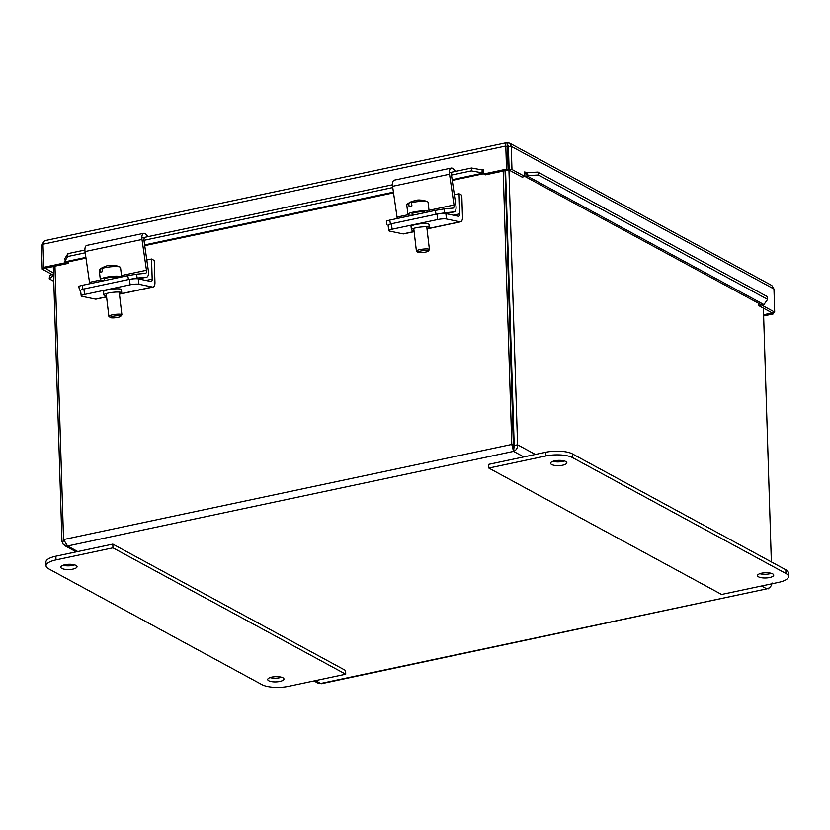 <?xml version="1.0" encoding="UTF-8"?>
<svg xmlns="http://www.w3.org/2000/svg" width="830" height="830" viewBox="0 0 830 830"><rect width="100%" height="100%" fill="white"/><g stroke="black" fill="none" stroke-linecap="round" stroke-linejoin="round"><path stroke-width="1.25" d="M552.904 461.335A8.124 2.635 178.2 0 0 564.39 460.972M554.699 460.837A8.124 2.635 -1.8 0 1 566.828 462.756A8.124 2.635 -1.8 0 1 558.787 465.651A8.124 2.635 -1.8 0 1 550.581 463.275A8.124 2.635 -1.8 0 1 554.699 460.837M759.813 573.686A8.124 2.635 178.2 0 0 771.309 573.323M761.608 573.188A8.124 2.635 -1.8 0 1 773.736 575.107A8.124 2.635 -1.8 0 1 765.706 577.991A8.124 2.635 -1.8 0 1 757.5 575.615A8.124 2.635 -1.8 0 1 761.608 573.188M778.55 582.39L721.602 594.467L488.818 468.079L488.704 464.364L545.652 452.277A19.65 6.37 178.2 0 1 572.441 453.917L785.823 569.774A19.65 6.37 178.2 0 1 788.386 572.783L788.5 576.508A19.65 6.37 -1.8 0 1 778.55 582.39M488.818 468.079L545.777 455.992A19.65 6.37 -1.8 0 1 572.555 457.631L785.937 573.499A19.65 6.37 -1.8 0 1 788.5 576.508M64.916 564.753A8.124 2.635 -1.8 0 1 77.045 566.683A8.124 2.635 -1.8 0 1 69.004 569.567A8.124 2.635 -1.8 0 1 60.808 567.191A8.124 2.635 -1.8 0 1 64.916 564.753M63.122 565.261A8.124 2.635 178.2 0 0 74.607 564.898M271.835 677.104A8.124 2.635 -1.8 0 1 283.964 679.023A8.124 2.635 -1.8 0 1 275.923 681.918A8.124 2.635 -1.8 0 1 267.717 679.542A8.124 2.635 -1.8 0 1 271.835 677.104M270.041 677.602A8.124 2.635 178.2 0 0 281.526 677.249M345.726 674.219L288.767 686.306A19.65 6.37 -1.8 0 1 261.99 684.667L48.607 568.799A19.65 6.37 -1.8 0 1 46.044 565.801A19.65 6.37 -1.8 0 1 55.994 559.908L112.942 547.831L345.726 674.219L345.612 670.505L112.828 544.117L112.942 547.831M112.828 544.117L55.869 556.193A19.65 6.37 178.2 0 0 45.93 562.076L46.044 565.801M138.33 278.87A6.547 1.152 173.3 0 0 129.49 279.43L130.113 284.804A6.547 1.152 -6.7 0 1 138.963 284.254L138.33 278.87L150.935 281.484A3.299 1.515 78 0 0 151.236 281.484A3.299 1.515 78 0 0 152.181 279.139L151.548 259.022L154.266 260.496L154.951 282.356A6.609 3.03 -102 0 1 153.062 287.045A6.609 3.03 -102 0 1 152.45 287.045L138.963 284.254M106.582 296.912L96.114 299.132A6.609 3.03 -102 0 1 95.502 299.132L82.014 296.331A6.547 1.152 -6.7 0 1 81.205 295.895A6.547 1.152 -6.7 0 1 84.556 294.474L130.113 284.804M106.458 295.771A9.016 1.577 -6.7 0 1 103.875 294.982L103.501 291.755A9.016 1.577 -6.7 0 1 110.131 289.431A9.016 1.577 -6.7 0 1 120.288 289.037A9.016 1.577 -6.7 0 1 121.408 289.649L121.782 292.876A9.016 1.577 -6.7 0 1 119.468 294.245M84.556 294.474L83.923 289.089A6.547 1.152 173.3 0 0 80.572 290.51L81.205 295.895M103.875 294.982A9.016 1.577 -6.7 0 1 110.504 292.658A9.016 1.577 -6.7 0 1 120.672 292.264A9.016 1.577 -6.7 0 1 121.782 292.876M146.806 260.018L151.548 259.022M445.866 213.621A6.547 1.152 173.3 0 0 437.026 214.171L437.659 219.556A6.547 1.152 -6.7 0 1 446.499 218.996L445.866 213.621L458.471 216.236A3.299 1.515 78 0 0 458.772 216.236A3.299 1.515 78 0 0 459.716 213.891L459.083 193.763L461.802 195.237L462.486 217.107A6.609 3.03 -102 0 1 460.598 221.797A6.609 3.03 -102 0 1 459.986 221.797L446.499 218.996M414.129 231.663L403.65 233.884A6.609 3.03 -102 0 1 403.038 233.884L389.55 231.082A6.547 1.152 -6.7 0 1 388.741 230.636A6.547 1.152 -6.7 0 1 392.092 229.225L437.659 219.556M413.994 230.522A9.016 1.577 -6.7 0 1 411.421 229.734L411.037 226.507A9.016 1.577 -6.7 0 1 417.666 224.183A9.016 1.577 -6.7 0 1 427.824 223.789A9.016 1.577 -6.7 0 1 428.944 224.401L429.328 227.628A9.016 1.577 -6.7 0 1 427.004 228.987M392.092 229.225L391.459 223.841A6.547 1.152 173.3 0 0 388.108 225.262L388.741 230.636M411.421 229.734A9.016 1.577 -6.7 0 1 418.04 227.41A9.016 1.577 -6.7 0 1 428.207 227.015A9.016 1.577 -6.7 0 1 429.328 227.628M454.352 194.77L459.083 193.763M136.473 274.19L127.768 275.674L128.494 279.534L137.199 278.05L136.473 274.19L145.499 273.35A3.299 1.515 78 0 0 145.582 273.34A3.299 1.515 78 0 0 146.464 270.258L141.992 239.497A6.609 3.03 -102 0 1 143.756 233.313A6.609 3.03 -102 0 1 145.873 234.309L148.01 236.643M80.915 290.075L82.927 289.203L82.212 285.344L127.768 275.674M82.927 289.203L128.494 279.534M82.212 285.344L78.777 286.267L79.504 290.127M143.756 233.313L86.797 245.4A6.609 3.03 78 0 0 85.044 251.573L89.505 282.335A3.299 1.515 -102 0 1 89.557 283.787M144.887 237.639A3.299 1.515 78 0 0 144.015 240.731L148.404 270.995A6.609 3.03 -102 0 1 146.651 277.168A6.609 3.03 -102 0 1 146.485 277.189L137.199 278.05M444.009 208.942L435.314 210.426L436.03 214.285L444.735 212.802L444.009 208.942L453.035 208.102A3.299 1.515 78 0 0 453.118 208.091A3.299 1.515 78 0 0 454 205L449.538 174.238A6.609 3.03 -102 0 1 451.292 168.065A6.609 3.03 -102 0 1 453.408 169.05L455.546 171.395M388.45 224.816L390.463 223.955L389.747 220.095L435.314 210.426M390.463 223.955L436.03 214.285M389.747 220.095L386.313 221.019L387.039 224.878M451.292 168.065L394.333 180.151A6.609 3.03 78 0 0 392.58 186.325L397.041 217.087A3.299 1.515 -102 0 1 397.093 218.539M452.423 172.391A3.299 1.515 78 0 0 451.551 175.483L455.94 205.736A6.609 3.03 -102 0 1 454.186 211.909A6.609 3.03 -102 0 1 454.02 211.941L444.735 212.802M111.677 265.382A19.567 10.427 89.7 0 1 113.222 265.278A19.567 10.427 89.7 0 1 114.156 265.434A18.488 15.303 68 0 0 111.946 265.444A19.567 10.427 -90.3 0 0 110.12 265.299A19.609 19.609 0 0 0 107.807 265.631A19.515 16.154 68 0 0 101.966 268.422L102.349 271.68A10.728 1.878 173.3 0 0 100.306 272.499L99.922 269.242A19.515 16.154 -112 0 1 101.302 268.256A19.515 16.154 -112 0 1 104.487 266.783M99.922 269.242A10.728 1.878 173.3 0 0 99.558 269.491A10.728 1.878 173.3 0 0 99.216 270.041L100.347 279.658A10.728 1.878 173.3 0 0 104.383 280.644M121.647 276.981L120.537 267.54A10.728 1.878 173.3 0 0 120.07 267.073A10.728 1.878 173.3 0 0 112.195 266.679A10.728 1.878 173.3 0 0 101.966 268.422M120.672 316.396L121.803 315.006A6.547 1.152 173.3 0 0 121.886 314.788A6.547 1.152 173.3 0 0 115.246 314.414A6.547 1.152 173.3 0 0 108.865 316.323A6.547 1.152 173.3 0 0 109 316.51L110.421 317.6A5.239 0.923 -6.7 0 1 115.422 315.929A5.239 0.923 -6.7 0 1 120.672 316.396A5.239 0.923 -6.7 0 1 112.797 317.932A5.239 0.923 -6.7 0 1 110.421 317.6M117.538 277.853L117.518 277.635A6.547 1.152 173.3 0 0 110.878 277.262A6.547 1.152 173.3 0 0 104.497 279.171L104.663 280.582M121.605 276.981A10.728 1.878 173.3 0 0 110.307 276.587A10.728 1.878 173.3 0 0 100.347 279.658M420.665 200.113A19.567 14.131 94 0 1 422.553 200.248A19.567 14.131 94 0 1 422.771 200.289A18.488 12.377 74.1 0 0 420.955 200.165A19.567 14.131 -86 0 0 418.776 199.989A19.609 19.609 0 0 0 416.504 200.175A19.515 13.062 74.1 0 0 411.535 202.634L411.919 205.882A10.728 1.878 173.3 0 0 409.107 206.691L408.723 203.433A19.515 13.062 -105.9 0 1 411.421 201.628A19.515 13.062 -105.9 0 1 413.973 200.943M429.183 211.723L428.073 202.292A10.728 1.878 173.3 0 0 427.616 201.825A10.728 1.878 173.3 0 0 425.085 201.348A10.728 1.878 173.3 0 0 411.535 202.634M408.723 203.433A10.728 1.878 173.3 0 0 407.094 204.242A10.728 1.878 173.3 0 0 406.752 204.792L407.883 214.399A10.728 1.878 173.3 0 0 411.919 215.385M428.207 251.148L429.338 249.757A6.547 1.152 173.3 0 0 429.421 249.54A6.547 1.152 173.3 0 0 427.595 248.969A6.547 1.152 173.3 0 0 420.416 249.519A6.547 1.152 173.3 0 0 416.401 251.075A6.547 1.152 173.3 0 0 416.536 251.262L417.957 252.351A5.239 0.923 -6.7 0 1 420.644 251.044A5.239 0.923 -6.7 0 1 426.807 250.515A5.239 0.923 -6.7 0 1 428.207 251.148A5.239 0.923 -6.7 0 1 423.176 252.496A5.239 0.923 -6.7 0 1 417.957 252.351M425.074 212.594L425.053 212.387A6.547 1.152 173.3 0 0 423.227 211.816A6.547 1.152 173.3 0 0 416.048 212.366A6.547 1.152 173.3 0 0 412.033 213.912L412.199 215.333M429.141 211.733A10.728 1.878 173.3 0 0 426.215 210.955A10.728 1.878 173.3 0 0 414.45 211.868A10.728 1.878 173.3 0 0 407.883 214.399M503.188 171.073L511.778 444.444L513.562 451.375L514.195 445.513L517.567 444.797L508.551 157.856L507.752 158.022M763.382 308.138L771.361 561.931M514.195 445.513L505.563 170.565M53.317 266.523L61.96 541.471L63.381 544.646L67.541 546.005L63.557 539.552L54.967 266.171M513.448 447.712L505.055 170.679M772.025 582.961C771.63 586.073 769.877 588.034 766.764 588.854L321.469 683.723L318.201 683.246L313.968 680.963M63.92 541.056L61.96 541.471M768.009 588.968L769.732 587.453M523.772 456.915L513.562 451.375C516.25 450.327 517.588 448.138 517.567 444.797L535.36 454.456M513.697 445.482L511.778 444.444L63.557 539.552M505.688 174.591L505.169 174.31M507.638 154.639L508.292 154.494L507.991 145.209M51.522 274.201L49.603 275.695L49.209 278.828L52.103 276.577L52.342 274.647M52.103 276.577L52.995 276.566A4.887 4.046 -61.5 0 0 53.628 276.494M64.771 261.336L67.738 256.512L67.925 253.638L64.948 258.452L65.28 261.772L85.895 257.404M67.925 253.638L84.909 250.038M141.857 237.951L392.445 184.789M449.404 172.702L471.492 168.013L471.305 170.887L482.002 172.806L482.189 169.932L471.492 168.013M482.189 169.932L482.697 170.378A1.639 0.747 78 0 0 483.133 170.524A1.639 0.747 78 0 0 483.6 169.362L483.755 173.989L485.353 174.86L508.126 170.026L506.518 169.154L483.755 173.989M482.002 172.806L482.51 173.252A4.887 2.241 78 0 0 483.745 173.719L452.267 180.401M527.942 175.618L538.504 175.006L537.923 172.08L527.351 172.702L527.942 175.618L527.05 175.981L763.911 304.589A4.887 4.046 118.5 0 1 760.705 304.486L524.882 176.448M527.351 172.702L526.469 173.055A1.639 1.359 118.5 0 1 524.747 171.883L526.718 172.951M537.923 172.08L767.024 296.476L767.615 299.402L763.911 304.589M524.882 176.24A4.887 4.046 -61.5 0 0 527.05 175.981L526.469 173.055M538.504 175.006L767.615 299.402M53.784 281.308L49.209 278.828M85.998 258.109L66.566 262.238A4.887 2.241 -102 0 1 65.28 261.772M67.738 256.512L85.22 252.808M143.964 240.337L392.756 187.559M451.51 175.089L471.305 170.887M763.59 314.767L771.589 313.076L773.187 313.948L773.145 312.464M763.631 315.971L773.187 313.948M761.753 304.849L758.931 305.72L758.869 303.49M524.747 171.872L524.892 176.51L522.06 177.101L509.132 170.088L511.965 169.486L511.239 146.35L509.776 143.216L506.601 142.677L44.996 240.617M509.589 143.102L771.776 285.468L773.965 289.006L511.239 146.35L508.406 146.952L509.132 170.088M773.965 289.006L774.691 312.142L771.859 312.734L758.931 305.72M774.691 312.142L761.764 305.118M524.892 176.51L511.965 169.486M481.504 169.808L483.61 169.351M68.06 261.917L68.102 263.39L45.328 268.214L43.731 267.343L43.004 244.217L43.772 241.551L44.996 240.627M507.358 145.343L507.286 142.874C506.093 142.304 505.595 143.351 505.792 146.018L507.4 146.889L508.126 170.026M68.102 263.39L66.493 262.249M43.004 244.217L505.792 146.018L506.518 169.154M66.493 262.519L43.731 267.343M45.038 268.059L53.525 273.153M43.565 241.904L41.5 246.022L42.226 269.148L53.597 275.321M45.048 268.557L42.226 269.148M43.046 245.69L41.5 246.022M785.937 573.499L785.823 569.774M572.555 457.631L572.441 453.917M545.777 455.992L545.652 452.277M55.869 556.193L55.994 559.908M95.502 299.132L106.572 296.777M120.744 293.779L152.45 287.045M145.976 280.457L152.181 279.139M403.038 233.884L414.108 231.529M428.28 228.52L459.986 221.797M453.512 215.198L459.716 213.891M89.505 282.335L100.586 279.99M121.481 275.55L146.464 270.258M85.044 251.573L141.992 239.497M146.651 277.168L138.475 278.901L146.485 277.189M397.041 217.087L408.121 214.731M429.017 210.301L454 205M392.58 186.325L449.538 174.238M445.99 213.642L454.02 211.941M513.562 451.375L67.541 546.005L77.75 551.556M315.493 680.631L320.743 683.484L766.764 588.854L761.515 586.001M53.649 276.919L52.995 276.566L53.182 275.104M452.163 179.695L482.51 173.252L482.697 170.378M144.628 244.943L393.43 192.155M120.008 294.059L153.062 287.045M427.543 228.81L460.598 221.797M446.011 213.652L454.186 211.909M101.302 268.256A19.609 19.609 0 0 0 99.558 269.491M120.07 267.073A19.609 19.609 0 0 0 113.222 265.278M106.199 293.613L108.865 316.323M119.209 292.087L121.886 314.788M427.616 201.825A19.609 19.609 0 0 0 422.553 200.248M411.421 201.628A19.609 19.609 0 0 0 407.094 204.242M413.734 228.364L416.401 251.075M426.755 226.839L429.421 249.54M64.501 545.507L76.236 551.877M393.534 192.861L144.731 245.649"/></g></svg>
